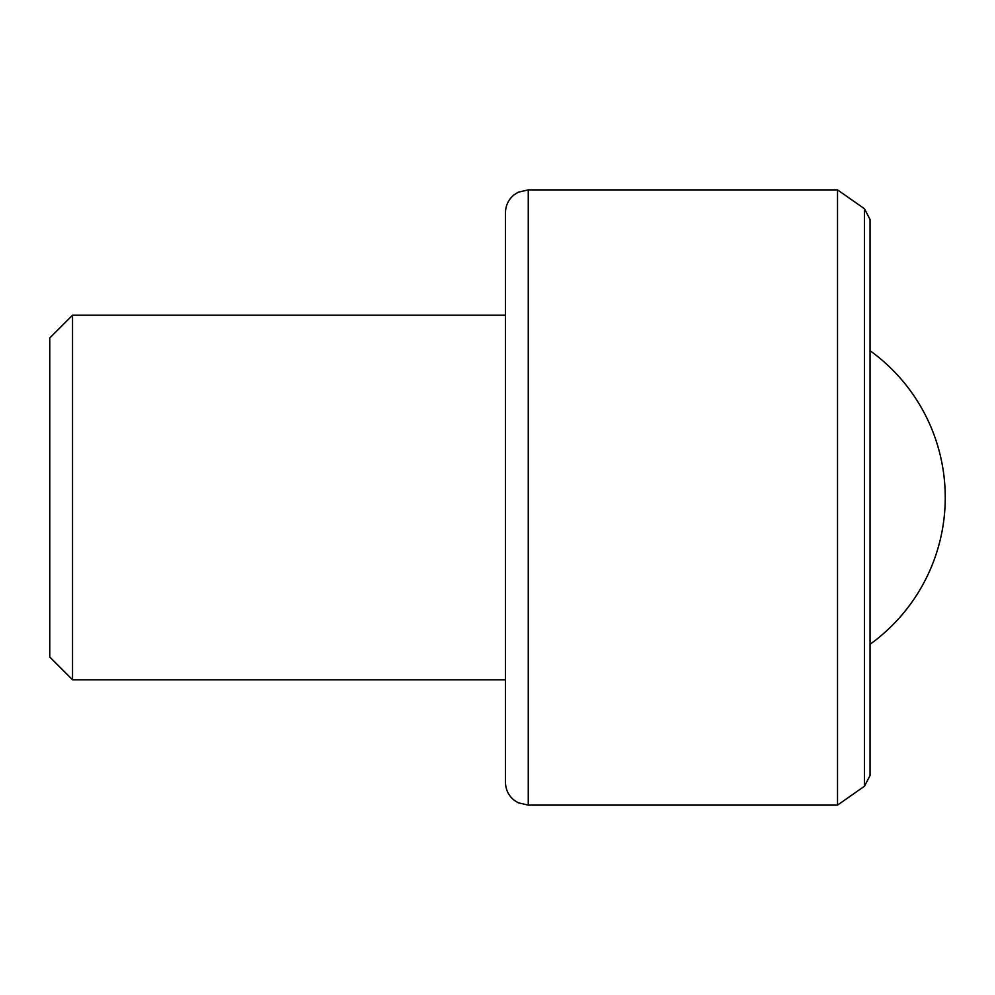 <?xml version="1.0" encoding="UTF-8"?>
<svg xmlns="http://www.w3.org/2000/svg" width="995" height="995" viewBox="0 0 995 995"><rect width="100%" height="100%" fill="white"/><g stroke="black" fill="none" stroke-linecap="round" stroke-linejoin="round"><path stroke-width="1.49" d="M864.456 786.249L870.053 775.491L870.053 219.509L864.456 208.751L864.456 786.249L837.516 805.117L837.516 189.883L528.258 189.883L518.233 192.209L514.154 194.771C508.532 199.41 505.634 205.38 505.472 212.669L505.472 782.331C505.634 789.62 508.532 795.59 514.154 800.229L518.233 802.791L528.258 805.117L528.258 189.883M505.472 679.784L72.535 679.784L72.535 315.216L505.472 315.216L505.472 497.5M72.535 679.784L49.75 656.998L49.75 338.001L72.535 315.216M528.258 805.117L837.516 805.117M864.456 208.751L837.516 189.883M870.053 644.287A180.866 180.866 0 0 0 870.053 350.713"/></g></svg>
